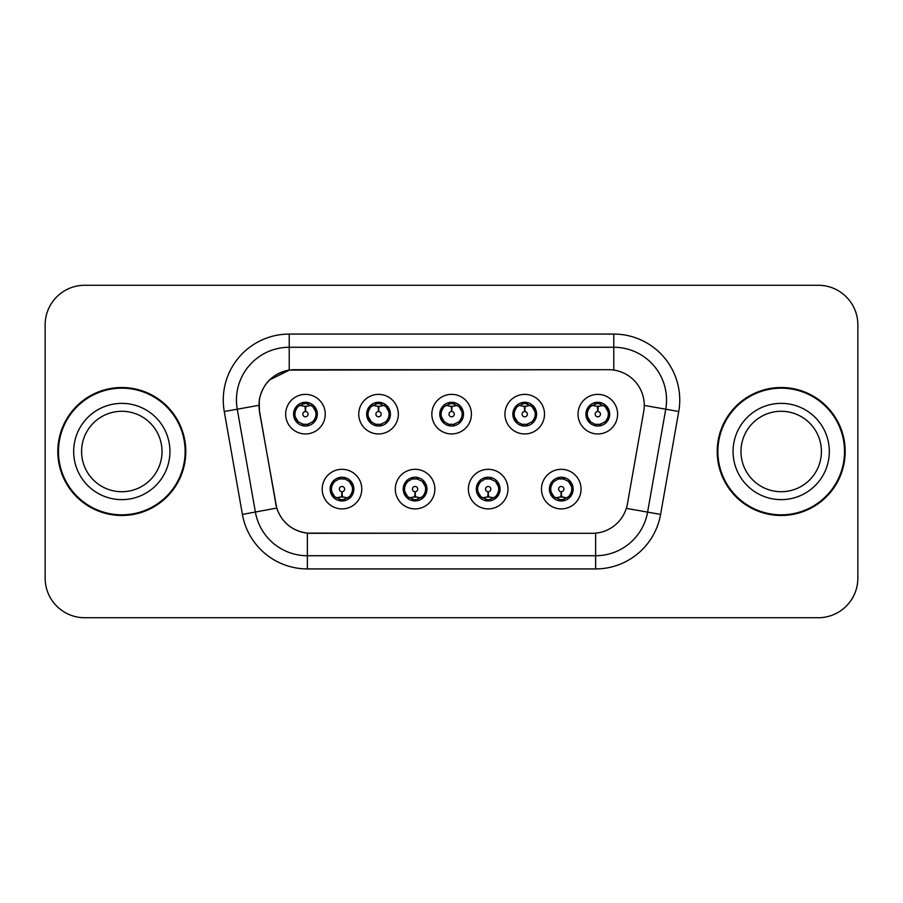 <?xml version="1.0" encoding="UTF-8"?>
<svg xmlns="http://www.w3.org/2000/svg" width="903" height="903" viewBox="0 0 903 903"><rect width="100%" height="100%" fill="white"/><g stroke="black" fill="none" stroke-linecap="round" stroke-linejoin="round"><path stroke-width="1.35" d="M434.874 489.099A19.787 19.787 0 0 1 415.087 508.886A19.787 19.787 0 0 1 395.3 489.099A19.787 19.787 0 0 1 415.087 469.312A19.787 19.787 0 0 1 434.874 489.099M403.212 489.099A11.874 11.874 0 0 0 415.087 500.973A11.874 11.874 0 0 0 426.961 489.099A11.874 11.874 0 0 0 415.087 477.224A11.874 11.874 0 0 0 403.212 489.099L407.817 496.752A10.554 10.554 0 0 1 407.817 481.446C404.939 483.444 403.438 485.995 403.325 489.099M507.971 489.099A19.787 19.787 0 0 1 488.173 508.886A19.787 19.787 0 0 1 468.386 489.099A19.787 19.787 0 0 1 488.173 469.312A19.787 19.787 0 0 1 507.971 489.099M476.299 489.099A11.874 11.874 0 0 0 488.173 500.973A11.874 11.874 0 0 0 500.048 489.099A11.874 11.874 0 0 0 488.173 477.224A11.874 11.874 0 0 0 476.299 489.099L480.915 496.752A10.554 10.554 0 0 1 480.915 481.446C478.026 483.444 476.524 485.995 476.412 489.099M581.058 489.099A19.787 19.787 0 0 1 561.271 508.886A19.787 19.787 0 0 1 541.473 489.099A19.787 19.787 0 0 1 561.271 469.312A19.787 19.787 0 0 1 581.058 489.099M549.396 489.099A11.874 11.874 0 0 0 561.271 500.973A11.874 11.874 0 0 0 573.145 489.099A11.874 11.874 0 0 0 561.271 477.224A11.874 11.874 0 0 0 549.396 489.099L554.002 496.752A10.554 10.554 0 0 1 554.002 481.446C551.112 483.444 549.611 485.995 549.498 489.099M361.787 489.099A19.787 19.787 0 0 1 342 508.886A19.787 19.787 0 0 1 322.202 489.099A19.787 19.787 0 0 1 342 469.312A19.787 19.787 0 0 1 361.787 489.099M330.126 489.099A11.874 11.874 0 0 0 342 500.973A11.874 11.874 0 0 0 353.874 489.099A11.874 11.874 0 0 0 342 477.224A11.874 11.874 0 0 0 330.126 489.099L334.731 496.752A10.554 10.554 0 0 1 334.731 481.446C331.841 483.444 330.34 485.995 330.227 489.099M398.336 414.161A19.787 19.787 0 0 1 378.538 433.948A19.787 19.787 0 0 1 358.751 414.161A19.787 19.787 0 0 1 378.538 394.374A19.787 19.787 0 0 1 398.336 414.161M366.663 414.161A11.874 11.874 0 0 0 378.538 426.035A11.874 11.874 0 0 0 390.412 414.161A11.874 11.874 0 0 0 378.538 402.286A11.874 11.874 0 0 0 366.663 414.161M471.422 414.161A19.787 19.787 0 0 1 451.635 433.948A19.787 19.787 0 0 1 431.837 414.161A19.787 19.787 0 0 1 451.635 394.374A19.787 19.787 0 0 1 471.422 414.161M439.761 414.161A11.874 11.874 0 0 0 451.635 426.035A11.874 11.874 0 0 0 463.51 414.161A11.874 11.874 0 0 0 451.635 402.286A11.874 11.874 0 0 0 439.761 414.161M544.509 414.161A19.787 19.787 0 0 1 524.722 433.948A19.787 19.787 0 0 1 504.935 414.161A19.787 19.787 0 0 1 524.722 394.374A19.787 19.787 0 0 1 544.509 414.161M512.848 414.161A11.874 11.874 0 0 0 524.722 426.035A11.874 11.874 0 0 0 536.596 414.161A11.874 11.874 0 0 0 524.722 402.286A11.874 11.874 0 0 0 512.848 414.161M617.607 414.161A19.787 19.787 0 0 1 597.809 433.948A19.787 19.787 0 0 1 578.022 414.161A19.787 19.787 0 0 1 597.809 394.374A19.787 19.787 0 0 1 617.607 414.161M585.934 414.161A11.874 11.874 0 0 0 597.809 426.035A11.874 11.874 0 0 0 609.683 414.161A11.874 11.874 0 0 0 597.809 402.286A11.874 11.874 0 0 0 585.934 414.161M325.238 414.161A19.787 19.787 0 0 1 305.451 433.948A19.787 19.787 0 0 1 285.664 414.161A19.787 19.787 0 0 1 305.451 394.374A19.787 19.787 0 0 1 325.238 414.161M293.577 414.161A11.874 11.874 0 0 0 305.451 426.035A11.874 11.874 0 0 0 317.325 414.161A11.874 11.874 0 0 0 305.451 402.286A11.874 11.874 0 0 0 293.577 414.161M259.556 411.508A35.623 35.623 0 0 1 294.638 369.699L608.633 369.699A35.623 35.623 0 0 1 643.715 411.508L627.427 503.863A35.623 35.623 0 0 1 592.345 533.301L310.914 533.301A35.623 35.623 0 0 1 275.833 503.863L259.556 411.508M57.815 451.5A63.989 63.989 0 0 0 121.803 515.489A63.989 63.989 0 0 0 185.792 451.5A63.989 63.989 0 0 0 121.803 387.511A63.989 63.989 0 0 0 57.815 451.5M717.208 451.5A63.989 63.989 0 0 0 781.197 515.489A63.989 63.989 0 0 0 845.185 451.5A63.989 63.989 0 0 0 781.197 387.511A63.989 63.989 0 0 0 717.208 451.5M592.21 533.301L307.37 533.131C292.233 530.987 282.041 522.724 276.803 508.344L259.421 411.508L259.274 400.052C262.694 383.538 272.672 373.56 289.22 370.095L608.498 369.699M269.512 379.937L289.502 370.061M224.26 411.497A65.964 65.964 0 0 1 289.22 334.076L613.78 334.076A65.964 65.964 0 0 1 678.74 411.497L660.59 514.405A65.964 65.964 0 0 1 595.63 568.924L307.37 568.924A65.964 65.964 0 0 1 242.41 514.405L224.26 411.497L237.252 409.206A52.769 52.769 0 0 1 289.22 347.271L613.78 347.271A52.769 52.769 0 0 1 665.748 409.206L647.598 512.114A52.769 52.769 0 0 1 595.63 555.729L307.37 555.729A52.769 52.769 0 0 1 255.402 512.114L237.252 409.206A52.769 52.769 0 0 1 236.451 400.052M310.79 533.301L307.37 533.131L307.37 568.924M242.41 514.405L276.724 508.107M275.923 504.98L275.708 503.863M237.252 409.206L258.879 405.323M857.85 324.843A39.574 39.574 0 0 0 818.276 285.269L84.724 285.269A39.574 39.574 0 0 0 45.15 324.843L45.15 578.157A39.574 39.574 0 0 0 84.724 617.731L818.276 617.731A39.574 39.574 0 0 0 857.85 578.157L857.85 324.843L857.85 578.157M45.15 324.843L45.15 578.157M818.276 285.269L84.724 285.269M84.724 617.731L818.276 617.731M304.232 406.102L305.101 406.26L305.338 411.531A2.63 2.63 180 0 0 302.821 414.229A2.63 2.63 180 0 0 305.451 416.802A2.63 2.63 180 0 0 308.081 414.229A2.63 2.63 180 0 0 305.564 411.531L305.801 406.26L306.67 406.102M311.185 405.3L305.79 406.519M305.112 406.519L299.717 405.3M305.914 403.618L308.149 403.957A10.554 10.554 0 0 1 308.228 403.98L308.77 402.761M307.494 425.855L306.941 424.613L312.72 421.814C317.055 416.723 317.055 411.621 312.72 406.508A10.554 10.554 0 0 1 312.72 421.814C315.61 419.827 317.1 417.276 317.213 414.161L312.72 406.508L306.58 403.664L307.494 402.467M303.408 425.855L303.961 424.613L298.182 421.814C293.847 416.712 293.847 411.61 298.182 406.508C295.292 408.506 293.791 411.068 293.689 414.184L298.182 421.814A10.554 10.554 0 0 1 298.204 406.497A10.554 10.554 0 0 0 294.897 414.161M302.358 404.07L304.988 403.618L304.943 402.636M306.58 424.658L307.144 425.911M308.273 424.331L302.37 424.252M303.408 402.467L303.961 403.709L298.182 406.508M304.322 403.664L303.758 402.411M343.208 497.158L342.339 497.011L342.113 491.729A2.63 2.63 -0 0 0 344.63 489.042A2.63 2.63 -0 0 0 342 486.457A2.63 2.63 -0 0 0 339.359 489.042A2.63 2.63 -0 0 0 341.887 491.729L341.65 497.011L340.781 497.158M336.266 497.959L341.661 496.74M342.327 496.74L347.734 497.959M341.537 499.641L339.302 499.303A10.554 10.554 0 0 1 339.223 499.28L338.681 500.499M349.269 481.446A10.554 10.554 0 0 1 349.247 496.774A10.554 10.554 0 0 0 352.554 489.099M345.081 499.19L342.451 499.641L342.497 500.623M339.957 500.793L340.871 499.596L334.731 496.752C330.385 491.65 330.385 486.548 334.731 481.446L339.223 478.917L338.681 477.698M339.957 477.405L340.51 478.646L339.223 478.917M340.871 478.601L340.307 477.348M339.178 478.929L345.081 479.008M344.043 477.405L343.117 478.601L344.765 478.917L345.307 477.698M349.258 481.446C353.604 486.559 353.604 491.661 349.269 496.752C352.159 494.754 353.649 492.203 353.762 489.087L349.258 481.446L344.765 478.917M344.043 500.793L343.479 499.551L349.269 496.752M343.117 499.596L343.693 500.849M162.021 451.5A40.217 40.217 0 0 0 121.803 411.283A40.217 40.217 0 0 0 81.586 451.5A40.217 40.217 0 0 0 121.803 491.717A40.217 40.217 0 0 0 162.021 451.5A40.217 40.217 0 0 1 121.803 491.717A40.217 40.217 0 0 1 81.586 451.5M185.126 451.5A63.323 63.323 0 0 0 121.803 388.177A63.323 63.323 0 0 0 58.481 451.5A63.323 63.323 0 0 0 121.803 514.823A63.323 63.323 0 0 0 185.126 451.5M377.33 406.102L378.199 406.26L378.425 411.531A2.63 2.63 180 0 0 375.908 414.229A2.63 2.63 180 0 0 378.538 416.802A2.63 2.63 180 0 0 381.179 414.229A2.63 2.63 180 0 0 378.662 411.531L378.888 406.26L379.757 406.102M384.283 405.3L378.876 406.519M378.21 406.519L372.804 405.3M379 403.618L381.235 403.957A10.554 10.554 0 0 1 381.314 403.98L381.856 402.761M380.581 425.855L380.028 424.613L385.807 421.814C390.152 416.723 390.152 411.621 385.807 406.508A10.554 10.554 0 0 1 385.807 421.814C388.696 419.827 390.198 417.276 390.31 414.161L385.807 406.508L379.666 403.664L380.581 402.467M376.495 402.467L377.059 403.709L371.28 406.508C366.934 411.61 366.934 416.712 371.28 421.814A10.554 10.554 0 0 1 371.291 406.497C368.379 408.506 366.889 411.068 366.776 414.184L371.28 421.814L375.772 424.342L375.23 425.561M375.456 404.07L378.086 403.618L378.041 402.636M379.666 424.658L380.231 425.911M381.359 424.331L375.456 424.252M376.495 425.855L377.42 424.658L375.772 424.342M450.416 406.102L451.286 406.26L451.523 411.531A2.63 2.63 180 0 0 448.994 414.229A2.63 2.63 180 0 0 451.635 416.802A2.63 2.63 180 0 0 454.265 414.229A2.63 2.63 180 0 0 451.748 411.531L451.974 406.26L452.843 406.102M457.369 405.3L451.963 406.519M451.297 406.519L445.901 405.3M452.087 403.618L454.322 403.957A10.554 10.554 0 0 1 454.401 403.98L454.943 402.761M453.678 425.855L453.114 424.613L458.905 421.814C463.239 416.723 463.239 411.621 458.893 406.508A10.554 10.554 0 0 1 458.905 421.814C461.783 419.827 463.284 417.276 463.397 414.161L458.893 406.508L452.753 403.664L453.678 402.467M449.592 402.467L450.145 403.709L444.366 406.508C440.021 411.61 440.021 416.712 444.366 421.814A10.554 10.554 0 0 1 444.378 406.497C441.477 408.506 439.975 411.068 439.863 414.184L444.366 421.814L448.859 424.342L448.317 425.561M448.543 404.07L451.173 403.618L451.128 402.636M452.753 424.658L453.329 425.911M454.446 424.331L448.543 424.252M449.592 425.855L450.507 424.658L448.859 424.342M523.503 406.102L524.372 406.26L524.609 411.531A2.63 2.63 180 0 0 522.092 414.229A2.63 2.63 180 0 0 524.722 416.802A2.63 2.63 180 0 0 527.352 414.229A2.63 2.63 180 0 0 524.835 411.531L525.072 406.26L525.941 406.102M530.456 405.3L525.061 406.519M524.383 406.519L518.988 405.3M525.185 403.618L527.42 403.957A10.554 10.554 0 0 1 527.499 403.98L528.041 402.761M526.765 425.855L526.212 424.613L531.991 421.814C536.326 416.723 536.326 411.621 531.991 406.508A10.554 10.554 0 0 1 531.991 421.814C534.869 419.827 536.371 417.276 536.484 414.161L531.991 406.508L525.851 403.664L526.765 402.467M522.679 402.467L523.232 403.709L517.453 406.508C513.118 411.61 513.118 416.712 517.453 421.814A10.554 10.554 0 0 1 517.475 406.497C514.563 408.506 513.062 411.068 512.96 414.184L517.453 421.814L521.945 424.342L521.403 425.561M521.629 404.07L524.259 403.618L524.214 402.636M525.851 424.658L526.415 425.911M528.041 425.561L527.499 424.342L521.641 424.252M522.679 425.855L523.593 424.658L521.945 424.342M596.601 406.102L597.47 406.26L597.696 411.531A2.63 2.63 180 0 0 595.179 414.229A2.63 2.63 180 0 0 597.809 416.802A2.63 2.63 180 0 0 600.45 414.229A2.63 2.63 180 0 0 597.933 411.531L598.158 406.26L599.028 406.102M603.554 405.3L598.147 406.519M597.481 406.519L592.075 405.3M598.271 403.618L600.506 403.957A10.554 10.554 0 0 1 600.585 403.98L601.127 402.761M599.852 425.855L599.299 424.613L605.078 421.814C609.423 416.723 609.423 411.621 605.078 406.508A10.554 10.554 0 0 1 605.078 421.814C607.967 419.827 609.469 417.276 609.581 414.161L605.078 406.508L598.937 403.664L599.852 402.467M595.766 402.467L596.33 403.709L590.551 406.508C586.205 411.61 586.205 416.712 590.551 421.814A10.554 10.554 0 0 1 590.562 406.497C587.65 408.506 586.16 411.068 586.047 414.184L590.551 421.814L595.043 424.342L594.501 425.561M594.727 404.07L597.357 403.618L597.312 402.636M598.937 424.658L599.502 425.911M601.127 425.561L600.585 424.342L594.727 424.252M595.766 425.855L596.691 424.658L595.043 424.342M596.691 403.664L596.115 402.411M416.306 497.158L415.436 497.011L415.199 491.729A2.63 2.63 -0 0 0 417.717 489.042A2.63 2.63 -0 0 0 415.087 486.457A2.63 2.63 -0 0 0 412.457 489.042A2.63 2.63 -0 0 0 414.974 491.729L414.737 497.011L413.867 497.158M409.352 497.959L414.748 496.74M415.425 496.74L420.821 497.959M414.624 499.641L412.4 499.303A10.554 10.554 0 0 1 412.31 499.28L411.768 500.499M417.13 477.405L416.576 478.646L422.356 481.446C426.69 486.559 426.69 491.661 422.356 496.752C425.245 494.754 426.747 492.203 426.848 489.087L422.356 481.446A10.554 10.554 0 0 1 422.333 496.774A10.554 10.554 0 0 0 425.64 489.099M418.179 499.19L415.549 499.641L415.594 500.623M413.043 500.793L413.958 499.596L407.817 496.752C403.483 491.65 403.483 486.548 407.817 481.446L412.31 478.917L411.768 477.698M413.043 477.405L413.597 478.646L412.31 478.917M413.958 478.601L413.393 477.348M412.276 478.929L418.168 479.008M417.13 500.793L416.576 499.551L422.356 496.752M416.215 499.596L416.78 500.849M489.392 497.158L488.523 497.011L488.297 491.729A2.63 2.63 -0 0 0 490.814 489.042A2.63 2.63 -0 0 0 488.173 486.457A2.63 2.63 -0 0 0 485.543 489.042A2.63 2.63 -0 0 0 488.06 491.729L487.834 497.011L486.965 497.158M482.439 497.959L487.846 496.74M488.512 496.74L493.907 497.959M487.722 499.641L485.487 499.303A10.554 10.554 0 0 1 485.408 499.28L484.866 500.499M490.216 477.405L489.663 478.646L495.442 481.446C499.788 486.559 499.788 491.661 495.442 496.752C498.332 494.754 499.833 492.203 499.946 489.087L495.442 481.446A10.554 10.554 0 0 1 495.431 496.774A10.554 10.554 0 0 0 498.727 489.099M491.266 499.19L488.636 499.641L488.681 500.623M486.13 500.793L487.056 499.596L480.915 496.752C476.57 491.65 476.57 486.548 480.915 481.446L485.408 478.917L484.866 477.698M486.13 477.405L486.694 478.646L485.408 478.917M487.056 478.601L486.48 477.348M485.362 478.929L491.266 479.008M490.216 500.793L489.663 499.551L495.442 496.752M489.302 499.596L489.866 500.849M562.479 497.158L561.61 497.011L561.384 491.729A2.63 2.63 -0 0 0 563.901 489.042A2.63 2.63 -0 0 0 561.271 486.457A2.63 2.63 -0 0 0 558.63 489.042A2.63 2.63 -0 0 0 561.147 491.729L560.921 497.011L560.052 497.158M555.537 497.959L560.932 496.74M561.598 496.74L567.005 497.959M560.808 499.641L558.573 499.303A10.554 10.554 0 0 1 558.494 499.28L557.952 500.499M563.314 477.405L562.75 478.646L568.529 481.446C572.874 486.559 572.874 491.661 568.529 496.752C571.43 494.754 572.92 492.203 573.033 489.087L568.529 481.446A10.554 10.554 0 0 1 568.518 496.774A10.554 10.554 0 0 0 571.825 489.099M564.352 499.19L561.722 499.641L561.768 500.623M559.228 500.793L560.142 499.596L554.002 496.752C549.656 491.65 549.656 486.548 554.002 481.446L558.494 478.917L557.952 477.698M559.228 477.405L559.781 478.646L558.494 478.917M560.142 478.601L559.578 477.348M558.449 478.929L564.352 479.008M563.314 500.793L562.75 499.551L568.529 496.752M562.388 499.596L562.964 500.849M821.414 451.5A40.217 40.217 0 0 0 781.197 411.283A40.217 40.217 0 0 0 740.979 451.5A40.217 40.217 0 0 0 781.197 491.717A40.217 40.217 0 0 0 821.414 451.5A40.217 40.217 0 0 1 781.197 491.717A40.217 40.217 0 0 1 740.979 451.5M844.519 451.5A63.323 63.323 0 0 0 781.197 388.177A63.323 63.323 0 0 0 717.874 451.5A63.323 63.323 0 0 0 781.197 514.823A63.323 63.323 0 0 0 844.519 451.5M613.78 334.076L613.78 370.072M595.63 533.142L595.63 568.924M626.321 508.366L660.59 514.405M644.257 405.424L678.74 411.497M289.22 334.076L289.22 370.095M308.228 424.342L308.77 425.561M302.674 403.98L302.133 402.761M302.674 424.342L302.133 425.561M344.765 499.28L345.307 500.499M169.933 451.5A48.13 48.13 0 0 0 121.803 403.37A48.13 48.13 0 0 0 73.674 451.5A48.13 48.13 0 0 0 121.803 499.63A48.13 48.13 0 0 0 169.933 451.5M367.984 414.161A10.554 10.554 0 0 1 371.291 406.497M381.314 424.342L381.856 425.561M375.772 403.98L375.23 402.761M441.082 414.161A10.554 10.554 0 0 1 444.378 406.497M454.401 424.342L454.943 425.561M448.859 403.98L448.317 402.761M514.168 414.161A10.554 10.554 0 0 1 517.475 406.497M521.945 403.98L521.403 402.761M587.255 414.161A10.554 10.554 0 0 1 590.562 406.497M595.043 403.98L594.501 402.761M417.863 499.28L418.405 500.499M417.863 478.917L418.405 477.698M490.95 499.28L491.492 500.499M490.95 478.917L491.492 477.698M564.036 499.28L564.578 500.499M564.036 478.917L564.578 477.698M829.326 451.5A48.13 48.13 0 0 0 781.197 403.37A48.13 48.13 0 0 0 733.067 451.5A48.13 48.13 0 0 0 781.197 499.63A48.13 48.13 0 0 0 829.326 451.5M307.144 402.411L306.569 403.664M303.758 425.911L304.334 424.658M340.307 500.849L340.882 499.596M343.693 477.348L343.117 478.601M380.231 402.411L379.655 403.664M377.431 403.664L376.844 402.411M376.844 425.911L377.431 424.658M453.329 402.411L452.753 403.664M450.518 403.664L449.942 402.411M449.942 425.911L450.518 424.658M526.415 402.411L525.839 403.664M523.605 403.664L523.029 402.411M523.029 425.911L523.605 424.658M599.502 402.411L598.926 403.664M596.115 425.911L596.691 424.658M413.393 500.849L413.969 499.596M416.78 477.348L416.204 478.601M486.48 500.849L487.067 499.596M489.866 477.348L489.291 478.601M559.578 500.849L560.153 499.596M562.964 477.348L562.388 478.601"/></g></svg>

